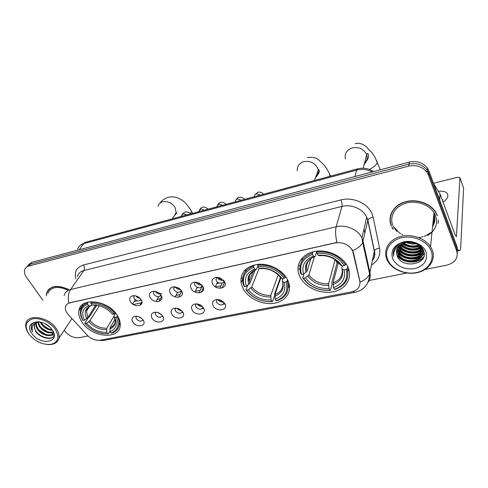 <?xml version="1.0" encoding="UTF-8"?>
<svg xmlns="http://www.w3.org/2000/svg" width="488" height="488" viewBox="0 0 488 488"><rect width="100%" height="100%" fill="white"/><g stroke="black" fill="none" stroke-linecap="round" stroke-linejoin="round"><path stroke-width="0.73" d="M243.213 288.823C248.361 298.241 261.653 304.75 273.018 303.432C284.419 302.224 291.812 293.19 288.933 283.174L287.505 279.575C282.778 270.187 269.632 263.319 258.231 264.307C245.934 266.302 240.218 272.505 241.084 282.924L243.213 288.823M300.01 276.964C305.189 287.414 320.238 294.252 332.822 291.879C345.474 289.659 352.867 278.386 348.084 267.442L347.883 266.979C343.18 256.529 328.229 249.258 315.59 251.302C302.902 253.217 295.472 263.685 298.79 273.963L300.01 276.964M82.198 322.422C91.909 337.653 119.749 340.136 120.231 325.435C120.481 322.135 119.444 318.701 117.12 315.132C107.891 299.9 80.221 296.942 78.916 310.722C78.342 314.467 79.434 318.371 82.198 322.422M143.179 320.067C147.346 326.143 136.518 328.253 132.827 322.147C131.303 319.372 131.876 317.468 134.536 316.425C137.012 315.895 139.434 316.578 141.794 318.481L143.179 320.067M136.335 316.23L135.951 317.261L136.457 318.932C139.068 321.549 141.264 321.86 143.039 319.86M162.711 316.139C166.847 322.324 155.715 324.49 152.067 318.28C150.572 315.474 151.189 313.534 153.909 312.454C156.245 311.911 158.582 312.485 160.912 314.174L162.711 316.139M155.654 312.235L155.202 313.461L155.69 315.028C158.46 317.773 160.717 318.017 162.467 315.773M182.823 312.094C186.916 318.389 175.46 320.622 171.861 314.296C170.404 311.46 171.062 309.483 173.838 308.373C176.034 307.824 178.273 308.282 180.542 309.746L182.823 312.094M175.54 308.135L175.009 309.557L175.479 311.015C178.419 313.882 180.743 314.058 182.457 311.558M203.526 307.934C207.577 314.339 195.779 316.639 192.241 310.203C190.814 307.336 191.516 305.329 194.346 304.17C196.396 303.621 198.518 303.969 200.714 305.201L203.526 307.934M196.011 303.914L195.407 305.549L195.847 306.879C198.976 309.874 201.367 309.978 203.02 307.196M224.858 303.646C228.86 310.167 216.709 312.534 213.226 305.982C211.841 303.097 212.585 301.053 215.458 299.852C217.361 299.303 219.356 299.534 221.454 300.547L224.858 303.646M217.093 299.565L216.416 301.438L216.825 302.627C220.155 305.75 222.607 305.769 224.187 302.682M141.105 299.608C145.375 305.915 134.328 308.233 130.546 301.895C128.905 298.76 129.662 296.716 132.797 295.765C135.005 295.441 137.165 296.057 139.269 297.613L141.105 299.608M134.279 295.673L133.736 296.899L134.261 298.668C137.012 301.419 139.263 301.688 141.014 299.461M161.052 295.289C165.279 301.712 153.915 304.097 150.176 297.643C148.566 294.447 149.389 292.361 152.646 291.385C154.659 291.074 156.666 291.568 158.661 292.855L161.052 295.289M154.013 291.287L153.385 292.727L153.885 294.38C156.813 297.265 159.131 297.46 160.839 294.972M181.591 290.842C185.782 297.387 174.076 299.839 170.391 293.264C168.811 289.994 169.708 287.865 173.094 286.871L178.565 287.969L181.591 290.842M174.338 286.773L173.612 288.445L174.094 289.97C177.211 292.989 179.596 293.105 181.243 290.323M202.758 286.261C206.906 292.928 194.84 295.454 191.217 288.762C189.667 285.407 190.649 283.229 194.169 282.223L198.988 282.961L202.758 286.261M195.279 282.125L194.456 284.046L194.907 285.431C198.238 288.585 200.684 288.609 202.252 285.51M224.571 281.539C228.671 288.329 216.239 290.94 212.676 284.114C211.158 280.673 212.237 278.447 215.922 277.428L219.96 277.843L224.571 281.539M216.861 277.337L215.94 279.526L216.355 280.746C218.044 284.083 224.297 283.924 223.882 280.533M223.528 304.225L225.023 303.963M202.447 308.44L203.709 308.27M181.981 312.527L183.012 312.43M162.095 316.492L162.894 316.45M142.77 320.348L143.344 320.335M222.992 282.552L224.895 282.198M201.459 287.176L203.099 286.938M180.566 291.665L181.945 291.519M160.278 296.021L161.406 295.948M140.568 300.248L141.453 300.224M141.685 318.389L138.317 316.566M161.339 314.534L157.331 312.454M181.512 310.514C179.596 310.545 178.077 309.788 176.943 308.257M202.245 306.348C200.123 306.543 198.445 305.775 197.195 304.036L197.158 303.969M223.565 302.023C221.29 302.42 219.466 301.663 218.093 299.76L217.996 299.577M139.995 298.247C138.25 298.107 136.872 297.332 135.859 295.917M160.003 293.971C158.081 293.977 156.55 293.196 155.422 291.617L155.318 291.44M180.578 289.524C178.486 289.713 176.815 288.933 175.558 287.182L175.381 286.859M201.739 284.919C199.501 285.303 197.683 284.541 196.292 282.619L196.066 282.162M223.528 280.136C221.143 280.752 219.185 280.014 217.66 277.922L217.398 277.343M68.332 314.644L67.185 313.217C65.679 311.027 65.111 308.947 65.465 306.976C65.965 304.829 67.448 303.445 69.93 302.828L334.939 242.951C342.942 241.871 348.829 244.494 352.604 250.832L359.808 281.155C360.54 286.7 357.747 290.287 351.409 291.909L100.333 340.191C95.563 340.758 91.183 339.081 87.187 335.165L68.332 314.644M133.34 304.524L140.825 302.92M157.173 299.418L159.838 298.851M175.997 295.392L179.395 294.661M195.346 291.251L199.507 290.36M215.507 286.932L220.204 285.925M240.895 281.497L241.755 281.314M297.985 269.278L299.809 268.888M364.884 233.221L363.987 229.085M391.888 227.268L393.078 229.281M438.023 223.474L438.425 221.674M47.647 291.019L47.842 290.366M390.29 221.021L389.985 219.167M64.129 295.502C64.898 292.422 67.063 290.421 70.614 289.506C68.308 293.087 67.722 297.582 68.851 302.999L336.94 242.408C335.463 235.881 335.207 230.671 336.183 226.774C345.888 224.273 358.198 229.634 361.937 237.991L363.06 241.249L369.977 272.737C370.709 276.33 370.014 279.587 367.897 282.503M432.642 226.029C434.735 222.406 435.125 218.594 433.826 214.58M457.329 253.748L457 246.611L428.909 170.904L428.659 172.947L427.22 170.202C422.712 164.596 416.63 162.565 408.962 164.108L30.274 264.179L26.431 267.18L30.274 264.179L408.962 164.108C416.63 162.565 422.712 164.596 427.22 170.202L428.659 172.947L456.878 248.849L428.659 172.947L428.409 175.015L426.963 172.258C422.431 166.634 416.325 164.596 408.627 166.133L28.768 266.058C26.742 266.619 25.4 267.766 24.742 269.492C23.973 271.871 24.559 274.469 26.505 277.288L42.877 300.224M351.83 249.094L353.385 252.369L360.095 282.119C365.03 280.014 368.202 277.294 369.617 273.951L374.333 251.241L367.793 220.381L366.726 217.197C363.157 209.035 351.323 203.88 341.954 206.412L83.863 270.529C80.386 271.474 78.245 273.469 77.452 276.525M68.424 289.39C57.389 284.516 50.142 285.639 46.677 292.763L46.305 295.539M437.34 215.421L435.564 211.902C429.806 202.794 415.404 198.329 404.223 202.124C392.986 205.808 387.338 216.654 391.278 225.95M64.257 330.181L65.02 331.254C69.04 336.079 73.81 338.221 79.324 337.684L87.992 335.97M368.672 280.582L406.894 273.036M425.194 269.425L446.685 265.185C455.042 262.843 458.397 258.152 456.75 251.106L428.409 175.015M390.479 215.574L390.376 217.386M48.696 289.36L48.41 289.951M432.704 225.425C434.424 222.174 434.771 218.764 433.759 215.196M432.929 223.254L434.332 219.307L432.929 223.254M428.909 170.904L427.482 168.165C422.992 162.577 416.929 160.558 409.298 162.101L31.769 262.306L27.932 265.307M55.095 329.01C50.185 322.092 39.485 317.279 32.556 318.884C25.376 321.458 24.235 326.637 29.127 334.408C35.526 341.777 42.883 345.083 51.203 344.333C58.487 342.027 59.786 336.921 55.095 329.01M47.482 344.565C53.851 344.925 57.675 342.802 58.944 338.196C59.505 335.152 58.548 331.864 56.077 328.339C48.434 316.852 27.883 313.552 25.974 323.33C25.309 325.892 25.809 328.699 27.462 331.748M67.893 290.14C57.712 285.724 51.045 286.804 47.879 293.38M49.184 288.902L48.855 289.469M68.35 289.494C57.438 284.687 50.27 285.809 46.848 292.849L46.482 295.295M49.062 326.484L45.189 323.861M52.478 330.321C48.038 330.162 44.255 328.015 41.138 323.873L40.156 322.007M52.009 329.638C47.855 329.138 44.384 326.997 41.596 323.221L41.01 322.208M53.375 332.304C48.507 333.89 43.81 331.956 39.284 326.496L37.741 322.22M53.338 331.877C48.471 333.023 43.944 331.016 39.748 325.838L38.259 322.092M53.399 332.005L53.338 332.548C52.722 337.836 41.517 335.866 37.411 329.144C36.014 327.003 35.563 324.953 36.057 322.983L36.057 322.971M53.613 332.505C52.216 337.104 41.755 334.811 37.881 328.479C36.6 326.527 36.112 324.618 36.423 322.745M39.253 321.836C35.41 321.623 32.849 322.763 31.561 325.252L31.372 325.813C30.921 327.661 31.342 329.675 32.629 331.852C31.116 326.734 32.922 323.495 38.058 322.141C36.081 322.605 34.855 323.666 34.386 325.319C33.965 327.119 34.508 329.058 36.002 331.139C34.599 328.997 34.142 326.942 34.63 324.971L35.16 323.788M38.058 322.141L39.571 321.891M32.092 333.792C40.693 346.218 61.506 342.186 52.021 329.65C43.2 316.779 22.235 321.44 32.092 333.792M32.629 331.852C31.421 329.595 31.073 327.478 31.592 325.514L32.013 324.471M54.266 335.573C51.954 340.252 40.943 338.019 35.88 331.218M54.192 334.652L50.502 335.415M45.39 334.292L39.485 330.461M53.68 332.682L52.265 332.749M46.97 331.541L41.541 328.021M48.519 328.796L43.609 325.612M54.26 335.451C52.454 340.685 40.76 338.593 35.557 331.437M54.217 334.847L48.94 335.646M53.784 332.962L50.673 332.975M117.59 315.87L116.26 317.115C119.816 324.959 118.059 330.291 110.983 333.103L110.026 331.688C116.236 329.132 117.797 324.38 114.704 317.438L113.826 316.084L115.564 313.034M114.997 319.353L110.099 327.594L110.026 331.688M109.989 331.193L108.446 333.798L107.702 333.743C99.033 334.012 91.494 330.626 85.083 323.581L86.571 323.269C92.305 329.498 99.027 332.523 106.744 332.334L106.829 328.247L113.887 316.456M99.369 305.732L89.926 320.653L86.571 323.269M85.083 323.581L84.79 323.166L88.499 317.353L89.444 316.779L96.801 305.25M119.133 325.191L120.268 324.123M115.168 313.253C108.33 305.519 100.223 301.877 90.853 302.322L90.933 303.512C99.875 303.115 107.61 306.592 114.155 313.949L115.412 312.845M91.299 301.645L90.853 302.322M110.983 333.103L111.728 333.158C116.205 331.675 118.706 328.79 119.218 324.496C119.426 321.928 118.779 319.237 117.266 316.419M114.155 313.949L112.594 314.278C106.756 307.8 99.869 304.707 91.939 304.994L90.933 303.512M114.704 317.438L116.26 317.115M106.744 332.334L107.702 333.743M91.939 304.994L94.007 305.201M111.819 313.345L112.594 314.278M84.882 303.146L84.442 304.64M87.547 303.06C83.607 304.506 81.282 307.062 80.581 310.74C80.111 313.705 80.807 316.822 82.655 320.091L82.954 320.506C79.129 312.79 80.685 307.373 87.627 304.25L87.547 303.06L88.224 302.029M87.627 304.25L88.633 305.72C82.527 308.532 81.13 313.351 84.442 320.189L82.954 320.506M91.793 304.78L90.835 305.891L88.633 305.72M84.442 320.189L87.809 317.572L95.739 305.171M287.572 279.703L287.078 281.149L286.017 281.918C288.652 291.043 285.34 297.314 276.074 300.73L275.208 299.095C283.363 295.99 286.303 290.403 284.034 282.326L282.546 281.393L282.259 280.545L282.979 278.489M280.826 277.843L274.915 294.563L275.208 299.095M280.435 277.422L274.512 294.148L274.738 295.35L272.511 301.651L271.926 301.541C261.281 302.023 252.802 298.211 246.489 290.116L248.368 289.726C254.034 296.881 261.599 300.279 271.053 299.913L270.779 295.392L278.166 274.836M259.14 268.278L251.771 286.859L248.368 289.726M288.152 285.779L289.024 283.504M288.158 287.926L289.421 285.45M285.193 277.477C278.483 268.528 269.339 264.423 257.762 265.149L257.926 266.478C268.967 265.814 277.702 269.742 284.126 278.245L285.193 277.477L285.553 276.434M258.091 264.319L257.762 265.149M276.074 300.73L276.653 300.84C285.736 297.631 289.384 291.592 287.603 282.723L287.078 281.149M246.489 290.116L245.903 289.701C252.497 298.199 261.367 302.182 272.511 301.651M245.903 289.701L247.703 285.248M284.126 278.245L282.137 278.66C276.385 271.175 268.613 267.686 258.835 268.193L257.926 266.478M284.034 282.326L286.017 281.918M271.053 299.913L271.926 301.541M258.835 268.193L263.587 268.516M280.344 277.306L282.137 278.66M246.007 269.022L245.318 271.712M253.553 266.088C245.415 269.23 241.853 274.701 242.859 282.503L243.957 286.151L244.537 286.56C241.499 277.617 244.555 271.236 253.717 267.412L253.553 266.088L253.998 265.008M253.717 267.412L254.632 269.12C246.562 272.548 243.829 278.233 246.422 286.163L244.537 286.56M257.89 266.18L256.34 269.486L254.632 269.12M246.422 286.163L249.838 283.302L255.212 269.949M347.712 266.625L347.218 268.656L346.138 269.449C348.377 279.044 344.443 285.663 334.329 289.305L333.511 287.591C342.411 284.284 345.907 278.386 343.991 269.894L342.228 268.973L341.814 268.052L342.326 266.021M338.404 262.544L333.072 282.912L333.511 287.591M338.361 262.69L337.031 262.892L331.816 282.644L332.06 283.894L330.37 290.317L329.851 290.183C318.469 290.744 309.66 286.785 303.42 278.306L305.457 277.885C311.057 285.382 318.914 288.914 329.028 288.475L328.601 283.809L335.085 259.707M314.425 256.786L308.855 274.939L305.457 277.885M347.901 271.517L348.572 268.681M345.437 264.801C338.831 255.413 329.315 251.137 316.895 251.979L317.096 253.351C328.936 252.589 338.019 256.67 344.351 265.594L345.437 264.801L345.785 263.386M317.163 251.1L316.895 251.979M334.329 289.305L334.841 289.439C345.467 285.651 349.591 278.721 347.218 268.656M303.42 278.306L302.725 277.898C309.233 286.798 318.45 290.933 330.37 290.317M302.725 277.898L304 273.866M344.351 265.594L342.204 266.045C336.525 258.195 328.442 254.565 317.962 255.157L317.096 253.351M343.991 269.894L346.138 269.449M329.028 288.475L329.851 290.183M317.962 255.157L319.213 255.602L323.837 255.602M339.996 264.484L342.204 266.045M302.554 257.627L301.895 260.83M312.344 252.991C302.188 257.048 298.266 263.831 300.577 273.329L301.56 274.585C298.863 265.191 302.523 258.451 312.54 254.364L312.686 251.906M312.54 254.364L313.412 256.157C304.585 259.823 301.316 265.826 303.597 274.158L301.56 274.585M316.791 251.143L315.266 256.133L314.919 256.603L313.412 256.157M303.597 274.158L307.013 271.212L310.917 258.689M335.775 260.208L337.031 262.892M137.097 296.338L139.001 297.412M155.959 291.592L160.753 293.764M161.29 293.806L161.784 293.813M175.662 286.901L180.377 289.323M196.072 282.162L201.739 284.913M217.581 277.776L223.083 280.283M141.935 301.798L139.916 305.36M161.632 296.509L158.984 301.413M159.009 313.028L159.905 313.491M181.548 291.592L178.675 297.222M177.76 308.44L180.871 309.984M201.696 287.17L198.97 292.843M201.233 292.3L203.38 287.798M197.579 304.03L201.928 306.067M222.266 282.973L219.887 288.268M222.083 287.999L224.632 282.284M218.13 299.583L223.467 301.932M456.914 248.105C458.006 249.978 458.903 250.783 459.605 250.527C460.257 250.228 460.635 249.039 460.745 246.946L463.6 188.057L459.983 177.724L456.384 236.729L455.133 234.826L440.2 194.376L439.676 199.921M459.983 177.724L457.951 177.174L433.496 183.256M443.08 202.178C445.764 200.251 447.356 198.311 447.844 196.353C448.167 192.473 444.995 190.771 438.322 191.253M433.612 183.579L440.2 194.376M442.238 199.891L442.994 199.848M431.142 250.808C427.525 241.255 413.598 235.002 401.905 237.68C390.144 240.212 383.727 250.686 387.759 259.829C391.626 269.01 404.772 274.915 416.227 272.615C427.732 270.45 434.93 260.324 431.142 250.808M432.24 249.972L430.52 246.66C424.841 237.839 410.628 233.325 399.593 236.784C388.503 240.139 382.952 250.454 386.886 259.421L387.533 260.769C392.328 269.888 405.943 275.281 417.472 272.603C429.05 270.041 436.083 259.683 432.24 249.972M427.647 235.57C435.455 230.604 438.12 224.016 435.631 215.812L434.027 212.622C428.714 204.161 415.38 199.982 404.979 203.472C394.53 206.863 389.241 216.928 392.895 225.578M391.034 213.835L390.723 215.629M437.095 215.476L435.345 212.006C429.647 202.99 415.404 198.567 404.332 202.313C393.206 205.96 387.606 216.69 391.51 225.895M416.087 243.64C412.824 244.146 409.737 243.732 406.821 242.402M414.721 243.103L408.285 242.243M419.113 245.482C413.519 247.678 408.236 246.959 403.271 243.311M418.539 245.043C413.397 246.8 408.548 246.141 403.985 243.067M420.821 247.16C415.562 251.277 405.498 250.149 401.038 244.403M420.467 246.751C413.769 250.301 407.456 249.423 401.526 244.116M421.906 248.782C417.02 254.858 403.283 253.357 399.422 245.604M421.681 248.38C416.667 253.949 403.85 252.571 399.782 245.293M423.005 249.472C420.046 257.792 403.058 257.438 398.83 248.313L398.214 246.879M422.864 249.222C419.424 257.103 403.058 256.444 398.952 247.575L398.483 246.556M423.242 249.923C423.255 260.189 403.192 261.714 398.36 251.283L397.336 248.227M422.821 251.546C420.034 260.031 402.759 259.775 398.476 250.539L397.531 247.886M405.327 242.707C397.97 245 395.207 249.27 397.043 255.523C401.734 269.809 429.41 264.331 423.657 250.899C420.607 241.145 402.124 238.583 395.67 247.001C393.444 249.819 392.748 252.906 393.59 256.261C393.474 249.264 397.391 244.744 405.327 242.707C412.25 241.42 417.618 243.183 421.431 247.983L422.248 249.502C427.732 261.3 403.741 266.771 397.879 254.285L396.738 249.63M421.821 247.715L422.334 248.74C427.811 260.531 403.85 266.009 398.001 253.528L396.866 249.27M397.976 246.05L397.848 245.458M392.688 258.805C397.055 266.521 404.363 269.803 414.599 268.644C424.285 265.85 428.074 260.256 425.975 251.881C423.175 244.586 412.561 239.821 403.606 241.834C393.932 244.927 390.29 250.582 392.688 258.805M393.279 226.438L399.397 232.794M399.44 232.825L399.831 233.087M400.044 233.227L400.929 233.782M401.892 234.331L402.777 234.789M418.68 237.552L419.107 237.497M419.68 237.424L420.991 237.198M421.656 237.064L422.712 236.808M423.804 236.497L424.743 236.186M425.231 236.009L432.624 231.562M438.169 221.662L438.364 219.832M392.12 227.213L393.133 228.957M393.499 226.877L396.829 231.446M423.816 256.657C418.411 263.923 402.588 263.264 396.744 254.706M424.212 253.559L422.346 255.425M421.864 255.797C414.898 261.049 401.728 258.902 396.842 251.18M423.822 251.393L422.675 252.442M422.181 252.821C415.239 258.036 402.204 255.919 397.342 248.252M422.413 249.935C415.825 254.73 403.936 253.229 398.611 246.409M421.358 247.874C413.836 251.21 406.827 250.216 400.325 244.878M419.619 245.909C413.592 247.812 407.938 247.026 402.655 243.561M416.593 243.878C412.952 244.354 409.511 243.89 406.272 242.499M423.602 257.243C418.179 264.13 403.112 263.642 397.061 255.572M424.225 253.87L422.108 255.956M421.425 256.45C414.666 261.074 402.905 259.427 397.58 252.631M397.519 252.558L396.964 251.814M423.895 251.643L422.431 252.973M421.736 253.473C415.007 258.054 403.393 256.438 398.092 249.716M397.995 249.6L397.464 248.886M422.041 250.533C415.349 255.059 403.881 253.473 398.598 246.836M421.522 248.124C413.855 251.637 406.705 250.612 400.081 245.055M419.887 246.153C413.641 248.239 407.785 247.422 402.319 243.713M353.281 252.802L353.385 252.369M340.947 199.897C341.96 202.429 342.295 204.6 341.954 206.412L336.183 226.774L70.614 289.506L83.863 270.529C84.772 268.864 84.65 267.009 83.497 264.978L340.947 199.897C352.855 196.609 367.952 203.386 372.088 213.878L373.168 217.331L379.554 248.185C380.689 255.303 378.017 260.903 371.545 265.002M66.447 312.033L66.722 312.509M352.867 291.549L355.282 292.245C364.377 289.97 369.154 283.876 369.617 273.951L362.675 242.432L367.891 220.088C368.733 218.587 370.49 217.666 373.168 217.331M354.843 292.33L103.688 340.453L100.071 340.234M352.726 250.558C357.856 248.429 361.175 245.714 362.675 242.432L361.937 237.991L366.726 217.197L367.891 220.088L374.424 250.936C375.223 249.399 376.931 248.484 379.554 248.185M75.829 278.837C74.139 271.792 76.695 267.174 83.497 264.978M408.627 166.133L409.298 162.101M28.768 266.058L31.769 262.306M456.75 251.106L456.878 248.849M372.417 260.683C374.375 257.835 375.01 254.687 374.333 251.241L374.424 250.936C375.278 253.967 374.827 256.871 373.07 259.653M372.32 171.916C367.244 169.379 362.029 168.781 356.667 170.123L83.722 243.603C80.544 244.525 78.519 246.397 77.653 249.222M79.251 249.704L83.722 243.603L85.723 242.213M79.947 245.574L85.498 242.274L357.527 168.86L356.667 170.123L354.904 176.534M134.151 301.444L137.165 300.791M196.999 287.853L197.884 287.664M216.812 283.571L219.356 283.022M240.938 278.355L242.743 277.965M298.223 265.966L300.071 265.57M245.562 270.474L244.274 270.761M158.002 206.394C158.551 204.1 160.052 202.569 162.504 201.806C167.671 200.904 171.868 202.788 175.094 207.461L176.168 212.603L173.935 216.324M190.674 209.84L191.546 211.383L190.521 213.659M110.099 327.594C113.155 326.435 114.875 324.355 115.253 321.36L115.259 320.97M89.926 320.653C94.751 325.807 100.382 328.339 106.829 328.247M98.289 305.457L93.72 305.214M109.824 329.028C115.186 326.722 116.547 322.544 113.918 316.498M88.834 321.72C93.885 327.137 99.79 329.79 106.549 329.681M90.42 305.939C85.15 308.434 83.912 312.668 86.712 318.64M89.951 306.129C88.017 307.318 86.87 308.983 86.498 311.124L87.809 317.572M297.326 170.812C296.978 166.341 299.083 163.303 303.652 161.693C309.849 160.558 314.479 162.638 317.542 167.927L318.164 169.867C318.695 172.984 317.773 175.576 315.407 177.644M316.267 175.216L318.188 174.192M328.973 172.734L329.955 174.863L329.278 176.485M274.915 294.563C281.186 292.105 283.748 287.761 282.589 281.527M251.771 286.859C256.56 292.776 262.898 295.624 270.779 295.392M280.655 277.739C275.58 271.261 268.772 268.205 260.25 268.571M274.823 296.131C281.875 293.343 284.449 288.426 282.546 281.393M250.759 288.011C255.767 294.24 262.41 297.222 270.681 296.96M256.054 269.498C249.081 272.542 246.666 277.526 248.825 284.455M251.106 273.012C249.319 275.427 248.703 278.172 249.258 281.24L249.838 283.302M345.376 158.972C344.357 153.659 346.614 149.969 352.153 147.907C358.723 146.693 363.499 148.834 366.482 154.342L366.671 154.836C367.793 158.637 366.848 161.851 363.822 164.48M364.981 161.296L366.921 160.528M376.364 160.094L377.34 162.382C376.602 164.901 373.912 167.231 369.264 169.379M333.072 282.912C340.057 280.222 343.034 275.525 342.015 268.821M308.855 274.939C313.601 281.137 320.183 284.089 328.601 283.809M340.435 265.13C335.415 258.341 328.339 255.163 319.213 255.602M333.054 284.522C340.758 281.552 343.814 276.367 342.228 268.973M307.885 276.123C312.839 282.637 319.738 285.736 328.583 285.419M314.675 256.596C307.037 259.848 304.158 265.112 306.037 272.389M311.222 258.268C306.934 261.721 305.531 266.033 307.013 271.206C305.415 265.246 307.294 262.672 308.416 261.129C309.947 259.14 312.119 257.634 314.919 256.603M180.755 216.568L183.165 213.72L186.77 214.946M198.433 211.798L200.812 208.925L204.472 210.169M216.562 206.906L218.917 204.014L222.626 205.271M235.155 201.886L235.387 201.422C235.429 200.141 236.131 199.324 237.485 198.97L241.255 200.239M254.364 196.475C254.352 195.078 255.078 194.187 256.542 193.797L260.366 195.084M439.517 199.494L440.036 194.041M432.734 225.157L434.277 220.259M432.588 226.578C435.034 222.65 435.473 218.49 433.905 214.092L433.881 214.019M135.17 299.693L132.638 304.054M352.604 250.832L352.69 250.484M216.953 277.337L215.94 279.526M195.407 282.125L194.456 284.046M174.49 286.779L173.612 288.445M154.184 291.293L153.385 292.727M134.45 295.685L133.736 296.899M217.251 299.559L216.416 301.438M196.188 303.908L195.407 305.549M175.729 308.135L175.009 309.557M155.849 312.241L155.202 313.461M136.524 316.236L135.951 317.261M83.35 304.012L78.916 310.722M242.634 279.215L241.084 282.924M102.797 340.606L95.886 340.087M426.963 172.258L427.482 168.165M357.527 168.86C363.17 167.451 368.531 168.354 373.607 171.575M34.63 324.971L34.386 325.319M71.956 318.585L58.944 338.196M159.966 203.124C161.449 200.788 164.066 198.872 167.823 197.384C174.625 195.84 178.925 198.378 180.469 199.281C183.836 200.8 187.532 204.832 191.546 211.383L192.65 213.36M120.176 322.855L119.218 324.496M89.457 306.568L86.498 311.124C86.736 308.764 88.182 307.019 90.835 305.891M172.453 218.807L176.168 212.603C177.071 212.683 176.51 213.616 174.484 215.415M307.294 157.453C313.412 156.977 317.438 158.027 319.378 160.595L323.593 164.547C325.868 167.097 327.991 170.532 329.955 174.863L330.529 176.15M288.176 281.021L287.603 282.723M253.424 270.944L249.258 281.24C247.636 276.946 249.996 273.03 256.34 269.486M314.388 180.505L318.591 169.495C319.42 170.099 320.567 172.691 315.766 176.632M355.124 143.759C359.857 141.965 365.909 145.369 368.489 149.346L371.923 152.634L374.9 157.13L380.341 169.787M363.17 168.214L366.671 154.836L367.586 153.427C368.513 153.622 370.16 158.167 364.512 163.09M182.067 214.22L185.196 211.993C187.136 211.664 188.99 212.286 190.759 213.866M199.665 209.456C201.239 207.748 202.27 206.997 202.758 207.211C203.789 206.656 205.631 207.296 208.278 209.139M217.715 204.57C219.136 202.916 220.155 202.166 220.765 202.306C222.107 201.849 223.931 202.508 226.237 204.295M236.229 199.561C237.43 198.018 238.437 197.256 239.242 197.28C240.938 196.926 242.737 197.609 244.659 199.324M255.224 194.419L258.207 192.113C260.311 191.936 262.099 192.638 263.557 194.224M158.637 296.734L156.05 301.48M177.589 292.3L175.216 296.893M197.213 287.414L194.968 292.019M217.502 282.058L215.324 286.816M459.354 250.576L457.402 250.978M434.027 212.622L430.52 246.66M435.381 211.627L435.345 212.006M398.952 247.575L398.83 248.313M398.476 250.539L398.36 251.283M398.001 253.528L397.879 254.285M421.504 247.337L421.431 247.983"/></g></svg>
